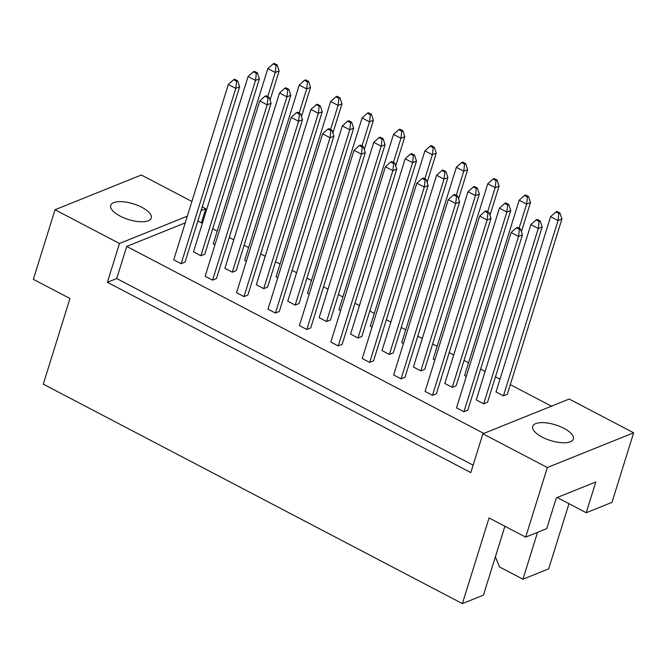 <?xml version="1.0" encoding="UTF-8"?>
<svg xmlns="http://www.w3.org/2000/svg" width="667" height="667" viewBox="0 0 667 667"><rect width="100%" height="100%" fill="white"/><g stroke="black" fill="none" stroke-linecap="round" stroke-linejoin="round"><path stroke-width="1" d="M535.718 423.637A21.269 8.212 17.3 0 0 532.725 426.38A21.269 8.212 17.3 0 0 546.206 438.969A21.269 8.212 17.3 0 0 570.352 441.771A21.269 8.212 17.3 0 0 573.345 439.028A21.269 8.212 17.3 0 0 559.863 426.438A21.269 8.212 17.3 0 0 535.718 423.637M113.657 202.635A21.269 8.212 17.3 0 0 110.672 205.378A21.269 8.212 17.3 0 0 124.145 217.967A21.269 8.212 17.3 0 0 148.291 220.769A21.269 8.212 17.3 0 0 151.284 218.026A21.269 8.212 17.3 0 0 137.811 205.436A21.269 8.212 17.3 0 0 113.657 202.635M473.12 465.166L116.717 278.539L107.387 282.299L470.802 472.595L482.891 433.783L569.201 399.041L633.65 432.791L611.972 502.376L586.235 512.74L557.17 497.515M586.235 512.74L595.823 481.958L556.328 497.857L546.74 528.639L525.663 537.118L489.053 517.951L462.373 603.602L43.288 384.15L69.968 298.499L33.35 279.331L55.027 209.738L119.468 243.488L187.319 216.175M537.544 532.341L522.945 579.214L548.683 568.851L568.976 503.702M522.945 579.214L499.541 566.958L495.381 556.87L504.911 526.255M462.373 603.602L483.45 595.114L504.894 526.246M202.243 206.887L205.778 208.738L201.075 210.639M55.027 209.738L141.337 174.996L191.896 201.476M633.65 432.791L547.34 467.534L525.663 537.118M482.891 433.783L547.34 467.534M201.384 222.861L205.778 208.738M107.387 282.299L119.468 243.488M116.717 278.539L126.722 246.423L185.234 222.861M452.259 387.36L456.145 385.793L510.747 210.48L506.862 212.048L452.259 387.36L444.831 383.467L499.433 208.154L504.727 203.41L507.695 204.961L508.788 204.527L505.819 202.968L504.727 203.41M528.539 196.573L525.571 195.022L524.479 195.456L527.447 197.015L528.539 196.573L530.498 202.526L526.613 204.094L519.184 200.208L464.582 375.521L466.3 376.421M432.508 395.306L436.393 393.738L490.995 218.434L487.11 219.993L432.508 395.306L425.079 391.421L479.69 216.108L484.984 211.356L487.952 212.915L489.036 212.473L486.068 210.922L484.984 211.356M463.924 411.756L467.809 410.197L522.419 234.884L518.526 236.443L463.924 411.756L456.503 407.87L511.105 232.558L516.4 227.814L519.368 229.365L520.46 228.923L517.492 227.372L516.4 227.814M483.675 403.81L487.56 402.243L542.163 226.93L538.277 228.498L483.675 403.81L476.255 399.925L530.857 224.612L536.151 219.86L539.119 221.411L540.203 220.977L537.235 219.418L536.151 219.86M503.427 395.856L507.312 394.289L561.914 218.984L558.029 220.544L503.427 395.856L496.006 391.971L550.608 216.658L555.903 211.906L558.871 213.465L559.955 213.023L556.987 211.472L555.903 211.906M483.825 433.417L126.722 246.423M197.849 221.01L202.351 223.37M212.698 228.789L217.2 231.149M229.265 237.46L233.775 239.82M244.114 245.239L248.624 247.599M260.68 253.919L265.191 256.278M275.538 261.689L280.04 264.049M292.104 270.368L296.607 272.728M306.953 278.147L311.464 280.507M323.52 286.818L328.031 289.178M338.377 294.597L342.88 296.957M354.944 303.268L359.446 305.628M369.793 311.047L374.295 313.407M386.36 319.726L390.87 322.086M401.209 327.497L405.719 329.857M417.775 336.176L422.286 338.536M432.633 343.955L437.135 346.315M449.199 352.626L453.702 354.986M464.049 360.405L468.559 362.765M480.615 369.076L485.126 371.436M495.473 376.855L499.975 379.215M510.322 384.634L551.467 406.178M401.084 378.856L404.977 377.289L459.58 201.976L455.686 203.543L401.084 378.856L393.663 374.971L448.266 199.658L453.56 194.906L456.528 196.465L457.62 196.023L454.652 194.464L453.56 194.906M369.668 362.406L373.553 360.839L428.156 185.526L424.27 187.094L369.668 362.406L362.248 358.512L416.85 183.208L422.144 178.456L425.112 180.007L426.196 179.573L423.228 178.014L422.144 178.456M338.244 345.948L342.138 344.389L396.74 169.076L392.855 170.635L338.244 345.948L330.824 342.063L385.426 166.75L390.72 162.006L393.688 163.557L394.781 163.115L391.812 161.564L390.72 162.006M306.828 329.498L310.714 327.931L365.316 152.618L361.431 154.185L306.828 329.498L299.408 325.613L354.01 150.3L359.305 145.548L362.273 147.107L363.365 146.665L360.388 145.114L359.305 145.548M275.413 313.048L279.298 311.481L333.9 136.168L330.015 137.736L275.413 313.048L267.984 309.163L322.595 133.85L327.881 129.098L330.857 130.649L331.941 130.215L328.973 128.656L327.881 129.098M243.989 296.598L247.882 295.031L302.485 119.718L298.591 121.286L243.989 296.598L236.568 292.705L291.171 117.4L296.465 112.648L299.433 114.199L300.525 113.765L297.557 112.206L296.465 112.648M212.573 280.14L216.458 278.581L271.06 103.268L267.175 104.827L212.573 280.14L205.153 276.255L259.755 100.942L265.049 96.19L268.017 97.749L269.101 97.307L266.133 95.756L265.049 96.19M181.149 263.69L185.042 262.123L239.645 86.81L235.759 88.377L181.149 263.69L173.728 259.805L228.331 84.492L233.625 79.74L236.593 81.299L237.685 80.857L234.717 79.306L233.625 79.74M497.115 180.123L494.147 178.564L493.063 179.006L496.031 180.557L497.115 180.123L499.074 186.076L495.189 187.644L487.769 183.758L433.166 359.071L434.884 359.963M465.699 163.665L462.731 162.114L461.639 162.556L464.607 164.107L465.699 163.665L467.659 169.626L463.773 171.186L456.353 167.3L401.742 342.613L403.46 343.513M434.284 147.215L431.316 145.664L430.223 146.098L433.191 147.657L434.284 147.215L436.243 153.168L432.349 154.736L424.929 150.85L370.327 326.163L372.044 327.063M402.86 130.765L399.892 129.206L398.808 129.648L401.776 131.199L402.86 130.765L404.819 136.718L400.934 138.286L393.513 134.4L338.911 309.713L340.62 310.605M371.444 114.315L368.476 112.756L367.384 113.198L370.352 114.749L371.444 114.315L373.403 120.268L369.51 121.836L362.089 117.951L307.487 293.255L309.205 294.155M340.02 97.857L337.052 96.306L335.968 96.748L338.936 98.299L340.02 97.857L341.979 103.819L338.094 105.378L330.674 101.492L276.071 276.805L277.789 277.705M308.604 81.407L305.636 79.857L304.544 80.29L307.512 81.849L308.604 81.407L310.564 87.36L306.678 88.928L299.258 85.043L244.647 260.355L246.365 261.256M277.189 64.957L274.22 63.398L273.128 63.84L276.096 65.391L277.189 64.957L279.148 70.91L275.254 72.478L267.834 68.593L213.232 243.905L214.949 244.797M420.835 370.902L424.721 369.343L479.331 194.03L475.438 195.589L420.835 370.902L413.415 367.017L468.017 191.704L473.312 186.952L476.28 188.511L477.372 188.069L474.404 186.518L473.312 186.952M389.42 354.452L393.305 352.885L447.907 177.572L444.022 179.14L389.42 354.452L381.999 350.567L436.602 175.254L441.896 170.502L444.864 172.061L445.948 171.619L442.98 170.068L441.896 170.502M357.996 338.002L361.889 336.435L416.491 161.122L412.598 162.69L357.996 338.002L350.575 334.117L405.177 158.804L410.472 154.052L413.44 155.603L414.532 155.169L411.564 153.61L410.472 154.052M326.58 321.544L330.465 319.985L385.067 144.672L381.182 146.24L326.58 321.544L319.159 317.659L373.762 142.346L379.056 137.602L382.024 139.153L383.108 138.719L380.14 137.16L379.056 137.602M295.156 305.094L299.049 303.527L353.652 128.222L349.766 129.782L295.156 305.094L287.735 301.209L342.338 125.896L347.632 121.144L350.6 122.703L351.692 122.261L348.724 120.71L347.632 121.144M263.74 288.644L267.625 287.077L322.236 111.764L318.342 113.332L263.74 288.644L256.32 284.759L310.922 109.446L316.216 104.694L319.185 106.253L320.277 105.811L317.309 104.26L316.216 104.694M232.324 272.194L236.21 270.627L290.812 95.314L286.927 96.882L232.324 272.194L224.896 268.309L279.506 92.996L284.801 88.244L287.769 89.795L288.853 89.361L285.885 87.802L284.801 88.244M200.9 255.736L204.794 254.177L259.396 78.864L255.503 80.432L200.9 255.736L193.48 251.851L248.082 76.538L253.377 71.794L256.345 73.345L257.437 72.903L254.469 71.352L253.377 71.794M558.871 213.465L558.029 220.544L550.608 216.658M559.955 213.023L561.914 218.984M539.119 221.411L538.277 228.498L530.857 224.612M540.203 220.977L542.163 226.93M519.368 229.365L518.526 236.443L511.105 232.558M520.46 228.923L522.419 234.884M530.498 202.526L521.394 231.766M527.447 197.015L526.613 204.094L519.093 228.214M519.184 200.208L524.479 195.456M507.695 204.961L506.862 212.048L499.433 208.154M508.788 204.527L510.747 210.48M487.952 212.915L487.11 219.993L479.69 216.108M489.036 212.473L490.995 218.434M499.074 186.076L489.97 215.316M496.031 180.557L495.189 187.644L487.677 211.764M487.769 183.758L493.063 179.006M436.243 153.168L427.13 182.408M433.191 147.657L432.349 154.736L424.837 178.856M424.929 150.85L430.223 146.098M373.403 120.268L364.299 149.508M370.352 114.749L369.51 121.836L361.998 145.956M362.089 117.951L367.384 113.198M310.564 87.36L301.459 116.6M307.512 81.849L306.678 88.928L299.166 113.048M299.258 85.043L304.544 80.29M476.28 188.511L475.438 195.589L468.017 191.704M477.372 188.069L479.331 194.03M413.44 155.603L412.598 162.69L405.177 158.804M414.532 155.169L416.491 161.122M350.6 122.703L349.766 129.782L342.338 125.896M351.692 122.261L353.652 128.222M287.769 89.795L286.927 96.882L279.506 92.996M288.853 89.361L290.812 95.314M456.528 196.465L455.686 203.543L448.266 199.658M457.62 196.023L459.58 201.976M393.688 163.557L392.855 170.635L385.426 166.75M394.781 163.115L396.74 169.076M330.857 130.649L330.015 137.736L322.595 133.85M331.941 130.215L333.9 136.168M268.017 97.749L267.175 104.827L259.755 100.942M269.101 97.307L271.06 103.268M467.659 169.626L458.554 198.866M464.607 164.107L463.773 171.186L456.261 195.314M456.353 167.3L461.639 162.556M404.819 136.718L395.714 165.958M401.776 131.199L400.934 138.286L393.422 162.406M393.513 134.4L398.808 129.648M341.979 103.819L332.875 133.05M338.936 98.299L338.094 105.378L330.582 129.498M330.674 101.492L335.968 96.748M279.148 70.91L270.035 100.15M276.096 65.391L275.254 72.478L267.742 96.598M267.834 68.593L273.128 63.84M444.864 172.061L444.022 179.14L436.602 175.254M445.948 171.619L447.907 177.572M382.024 139.153L381.182 146.24L373.762 142.346M383.108 138.719L385.067 144.672M319.185 106.253L318.342 113.332L310.922 109.446M320.277 105.811L322.236 111.764M256.345 73.345L255.503 80.432L248.082 76.538M257.437 72.903L259.396 78.864M425.112 180.007L424.27 187.094L416.85 183.208M426.196 179.573L428.156 185.526M362.273 147.107L361.431 154.185L354.01 150.3M363.365 146.665L365.316 152.618M299.433 114.199L298.591 121.286L291.171 117.4M300.525 113.765L302.485 119.718M236.593 81.299L235.759 88.377L228.331 84.492M237.685 80.857L239.645 86.81"/></g></svg>
